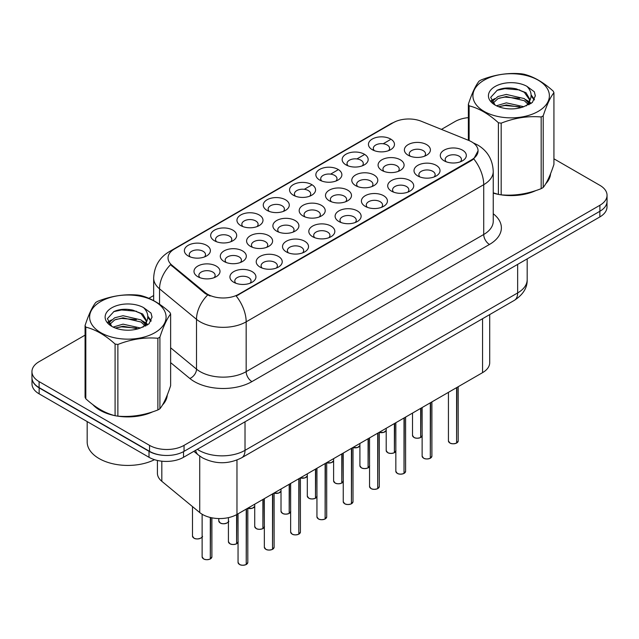 <?xml version="1.0" encoding="UTF-8"?>
<svg xmlns="http://www.w3.org/2000/svg" width="639" height="639" viewBox="0 0 639 639"><rect width="100%" height="100%" fill="white"/><g stroke="black" fill="none" stroke-linecap="round" stroke-linejoin="round"><path stroke-width="0.96" d="M372.257 149.678L372.257 149.678A13.012 7.516 180 0 1 372.257 139.046A13.012 7.516 180 0 1 390.661 139.046A13.012 7.516 180 0 1 390.661 149.678A13.012 7.516 180 0 1 372.257 149.678M388.528 150.668A8.131 4.697 0 0 0 389.59 148.344A8.131 4.697 0 0 0 387.21 145.029A8.131 4.697 0 0 0 378.344 144.007A8.131 4.697 0 0 0 373.328 148.344A8.131 4.697 0 0 0 374.39 150.668M293.365 195.222L293.365 195.222A13.012 7.516 180 0 1 293.365 184.599A13.012 7.516 180 0 1 311.768 184.599A13.012 7.516 180 0 1 311.768 195.222A13.012 7.516 180 0 1 293.365 195.222M309.635 196.221A8.131 4.697 0 0 0 310.698 193.897A8.131 4.697 0 0 0 308.317 190.574A8.131 4.697 0 0 0 299.451 189.559A8.131 4.697 0 0 0 294.435 193.897A8.131 4.697 0 0 0 295.498 196.221M267.07 210.407A13.012 7.516 180 0 1 267.062 210.407A13.012 7.516 180 0 1 267.07 199.775A13.012 7.516 180 0 1 285.473 199.775A13.012 7.516 180 0 1 285.473 210.407A13.012 7.516 180 0 1 267.07 210.407M283.341 211.405A8.131 4.697 0 0 0 284.403 209.081A8.131 4.697 0 0 0 282.023 205.758A8.131 4.697 0 0 0 273.157 204.736A8.131 4.697 0 0 0 268.132 209.081A8.131 4.697 0 0 0 269.203 211.405M240.767 225.591L240.767 225.591A13.012 7.516 180 0 1 240.767 214.96A13.012 7.516 180 0 1 259.178 214.96A13.012 7.516 180 0 1 259.178 225.591A13.012 7.516 180 0 1 240.767 225.591M257.038 226.581A8.131 4.697 0 0 0 258.108 224.257A8.131 4.697 0 0 0 255.72 220.942A8.131 4.697 0 0 0 246.862 219.92A8.131 4.697 0 0 0 241.838 224.257A8.131 4.697 0 0 0 242.9 226.581M319.66 180.038L319.66 180.038A13.012 7.516 180 0 1 319.66 169.415A13.012 7.516 180 0 1 338.071 169.415A13.012 7.516 180 0 1 338.071 180.038A13.012 7.516 180 0 1 319.66 180.038M335.93 181.037A8.131 4.697 0 0 0 337.001 178.712A8.131 4.697 0 0 0 334.612 175.39A8.131 4.697 0 0 0 325.754 174.375A8.131 4.697 0 0 0 320.73 178.712A8.131 4.697 0 0 0 321.792 181.037M345.955 164.854L345.955 164.854A13.012 7.516 180 0 1 345.955 154.231A13.012 7.516 180 0 1 364.366 154.231A13.012 7.516 180 0 1 364.366 164.854A13.012 7.516 180 0 1 345.955 164.854M362.233 165.852A8.131 4.697 0 0 0 363.295 163.528A8.131 4.697 0 0 0 360.915 160.205A8.131 4.697 0 0 0 352.049 159.191A8.131 4.697 0 0 0 347.025 163.528A8.131 4.697 0 0 0 348.095 165.852M214.472 240.767L214.472 240.767A13.012 7.516 180 0 1 214.472 230.144A13.012 7.516 180 0 1 232.876 230.144A13.012 7.516 180 0 1 232.876 240.767A13.012 7.516 180 0 1 214.472 240.767M230.743 241.766A8.131 4.697 0 0 0 231.805 239.441A8.131 4.697 0 0 0 229.425 236.118A8.131 4.697 0 0 0 220.559 235.104A8.131 4.697 0 0 0 215.543 239.441A8.131 4.697 0 0 0 216.605 241.766M188.178 255.951L188.178 255.951A13.012 7.516 180 0 1 188.178 245.328A13.012 7.516 180 0 1 206.581 245.328A13.012 7.516 180 0 1 206.581 255.951A13.012 7.516 180 0 1 188.178 255.951M204.448 256.95A8.131 4.697 0 0 0 205.51 254.626A8.131 4.697 0 0 0 203.13 251.303A8.131 4.697 0 0 0 194.264 250.288A8.131 4.697 0 0 0 189.24 254.626A8.131 4.697 0 0 0 190.31 256.95M408.185 155.237L408.185 155.237A13.012 7.516 180 0 1 408.185 144.606A13.012 7.516 180 0 1 426.588 144.606A13.012 7.516 180 0 1 426.588 155.237A13.012 7.516 180 0 1 408.185 155.237M424.456 156.228A8.131 4.697 0 0 0 425.518 153.903A8.131 4.697 0 0 0 423.138 150.588A8.131 4.697 0 0 0 414.272 149.566A8.131 4.697 0 0 0 409.248 153.903A8.131 4.697 0 0 0 410.318 156.228M381.882 170.413L381.882 170.413A13.012 7.516 180 0 1 381.882 159.79A13.012 7.516 180 0 1 400.294 159.79A13.012 7.516 180 0 1 400.294 170.413A13.012 7.516 180 0 1 381.882 170.413M398.153 171.412A8.131 4.697 0 0 0 399.223 169.087A8.131 4.697 0 0 0 396.843 165.765A8.131 4.697 0 0 0 387.977 164.75A8.131 4.697 0 0 0 382.953 169.087A8.131 4.697 0 0 0 384.023 171.412M302.99 215.966L302.99 215.966A13.012 7.516 180 0 1 302.99 205.335A13.012 7.516 180 0 1 321.401 205.335A13.012 7.516 180 0 1 321.401 215.966A13.012 7.516 180 0 1 302.99 215.966M319.26 216.964A8.131 4.697 0 0 0 320.331 214.64A8.131 4.697 0 0 0 317.95 211.317A8.131 4.697 0 0 0 309.084 210.295A8.131 4.697 0 0 0 304.06 214.64A8.131 4.697 0 0 0 305.13 216.964M355.588 185.598L355.588 185.598A13.012 7.516 180 0 1 355.588 174.974A13.012 7.516 180 0 1 373.991 174.974A13.012 7.516 180 0 1 373.991 185.598A13.012 7.516 180 0 1 355.588 185.598M371.858 186.596A8.131 4.697 0 0 0 372.92 184.272A8.131 4.697 0 0 0 370.54 180.949A8.131 4.697 0 0 0 361.674 179.934A8.131 4.697 0 0 0 356.658 184.272A8.131 4.697 0 0 0 357.72 186.596M329.293 200.782L329.293 200.782A13.012 7.516 180 0 1 329.293 190.158A13.012 7.516 180 0 1 347.696 190.158A13.012 7.516 180 0 1 347.696 200.782A13.012 7.516 180 0 1 329.293 200.782M345.563 201.78A8.131 4.697 0 0 0 346.626 199.456A8.131 4.697 0 0 0 344.245 196.133A8.131 4.697 0 0 0 335.379 195.119A8.131 4.697 0 0 0 330.355 199.456A8.131 4.697 0 0 0 331.425 201.78M224.097 261.511L224.097 261.511A13.012 7.516 180 0 1 224.097 250.887A13.012 7.516 180 0 1 242.508 250.887A13.012 7.516 180 0 1 242.508 261.511A13.012 7.516 180 0 1 224.097 261.511M240.368 262.509A8.131 4.697 0 0 0 241.438 260.185A8.131 4.697 0 0 0 239.058 256.862A8.131 4.697 0 0 0 230.192 255.848A8.131 4.697 0 0 0 225.168 260.185A8.131 4.697 0 0 0 226.238 262.509M250.4 246.327L250.4 246.327A13.012 7.516 180 0 1 250.4 235.703A13.012 7.516 180 0 1 268.803 235.703A13.012 7.516 180 0 1 268.803 246.327A13.012 7.516 180 0 1 250.4 246.327M266.671 247.325A8.131 4.697 0 0 0 267.733 245.001A8.131 4.697 0 0 0 265.353 241.678A8.131 4.697 0 0 0 256.487 240.663A8.131 4.697 0 0 0 251.462 245.001A8.131 4.697 0 0 0 252.533 247.325M276.695 231.15L276.695 231.15A13.012 7.516 180 0 1 276.695 220.519A13.012 7.516 180 0 1 295.098 220.519A13.012 7.516 180 0 1 295.098 231.15A13.012 7.516 180 0 1 276.695 231.15M292.966 232.141A8.131 4.697 0 0 0 294.036 229.816A8.131 4.697 0 0 0 291.648 226.502A8.131 4.697 0 0 0 282.781 225.479A8.131 4.697 0 0 0 277.765 229.816A8.131 4.697 0 0 0 278.828 232.141M197.802 276.695L197.802 276.695A13.012 7.516 180 0 1 197.802 266.072A13.012 7.516 180 0 1 216.206 266.072A13.012 7.516 180 0 1 216.206 276.695A13.012 7.516 180 0 1 197.802 276.695M214.073 277.693A8.131 4.697 0 0 0 215.143 275.369A8.131 4.697 0 0 0 212.755 272.046A8.131 4.697 0 0 0 203.889 271.032A8.131 4.697 0 0 0 198.873 275.369A8.131 4.697 0 0 0 199.935 277.693M260.025 267.07L260.025 267.07A13.012 7.516 180 0 1 260.025 256.447A13.012 7.516 180 0 1 278.428 256.447A13.012 7.516 180 0 1 278.428 267.07A13.012 7.516 180 0 1 260.025 267.07M276.296 268.068A8.131 4.697 0 0 0 277.366 265.744A8.131 4.697 0 0 0 274.978 262.421A8.131 4.697 0 0 0 266.12 261.407A8.131 4.697 0 0 0 261.095 265.744A8.131 4.697 0 0 0 262.158 268.068M286.32 251.886L286.32 251.886A13.012 7.516 180 0 1 286.32 241.262A13.012 7.516 180 0 1 304.731 241.262A13.012 7.516 180 0 1 304.731 251.886A13.012 7.516 180 0 1 286.32 251.886M302.59 252.884A8.131 4.697 0 0 0 303.661 250.56A8.131 4.697 0 0 0 301.281 247.237A8.131 4.697 0 0 0 292.414 246.223A8.131 4.697 0 0 0 287.39 250.56A8.131 4.697 0 0 0 288.461 252.884M312.623 236.71L312.623 236.71A13.012 7.516 180 0 1 312.623 226.078A13.012 7.516 180 0 1 331.026 226.078A13.012 7.516 180 0 1 331.026 236.71A13.012 7.516 180 0 1 312.623 236.71M328.893 237.7A8.131 4.697 0 0 0 329.956 235.376A8.131 4.697 0 0 0 327.575 232.061A8.131 4.697 0 0 0 318.709 231.038A8.131 4.697 0 0 0 313.693 235.376A8.131 4.697 0 0 0 314.755 237.7M338.918 221.525L338.918 221.525A13.012 7.516 180 0 1 338.918 210.894A13.012 7.516 180 0 1 357.321 210.894A13.012 7.516 180 0 1 357.321 221.525A13.012 7.516 180 0 1 338.918 221.525M355.188 222.524A8.131 4.697 0 0 0 356.258 220.199A8.131 4.697 0 0 0 353.87 216.877A8.131 4.697 0 0 0 345.012 215.854A8.131 4.697 0 0 0 339.988 220.199A8.131 4.697 0 0 0 341.05 222.524M365.212 206.341L365.212 206.341A13.012 7.516 180 0 1 365.212 195.718A13.012 7.516 180 0 1 383.624 195.718A13.012 7.516 180 0 1 383.624 206.341A13.012 7.516 180 0 1 365.212 206.341M381.483 207.34A8.131 4.697 0 0 0 382.553 205.015A8.131 4.697 0 0 0 380.173 201.692A8.131 4.697 0 0 0 371.307 200.67A8.131 4.697 0 0 0 366.283 205.015A8.131 4.697 0 0 0 367.353 207.34M391.515 191.157L391.515 191.157A13.012 7.516 180 0 1 391.515 180.533A13.012 7.516 180 0 1 409.918 180.533A13.012 7.516 180 0 1 409.918 191.157A13.012 7.516 180 0 1 391.515 191.157M407.786 192.155A8.131 4.697 0 0 0 408.848 189.831A8.131 4.697 0 0 0 406.468 186.508A8.131 4.697 0 0 0 397.602 185.494A8.131 4.697 0 0 0 392.586 189.831A8.131 4.697 0 0 0 393.648 192.155M417.81 175.973L417.81 175.973A13.012 7.516 180 0 1 417.81 165.349A13.012 7.516 180 0 1 436.213 165.349A13.012 7.516 180 0 1 436.213 175.973A13.012 7.516 180 0 1 417.81 175.973M434.081 176.971A8.131 4.697 0 0 0 435.151 174.647A8.131 4.697 0 0 0 432.763 171.324A8.131 4.697 0 0 0 423.905 170.309A8.131 4.697 0 0 0 418.88 174.647A8.131 4.697 0 0 0 419.943 176.971M444.105 160.796L444.105 160.796A13.012 7.516 180 0 1 444.105 150.165A13.012 7.516 180 0 1 462.516 150.165A13.012 7.516 180 0 1 462.516 160.796A13.012 7.516 180 0 1 444.105 160.796M460.376 161.787A8.131 4.697 0 0 0 461.446 159.462A8.131 4.697 0 0 0 459.066 156.148A8.131 4.697 0 0 0 450.199 155.125A8.131 4.697 0 0 0 445.175 159.462A8.131 4.697 0 0 0 446.246 161.787M233.73 282.254L233.73 282.254A13.012 7.516 180 0 1 233.73 271.631A13.012 7.516 180 0 1 252.133 271.631A13.012 7.516 180 0 1 252.133 282.254A13.012 7.516 180 0 1 233.73 282.254M250.001 283.253A8.131 4.697 0 0 0 251.063 280.928A8.131 4.697 0 0 0 248.683 277.606A8.131 4.697 0 0 0 239.817 276.591A8.131 4.697 0 0 0 234.801 280.928A8.131 4.697 0 0 0 235.863 283.253M468.706 140.42A21.966 12.676 180 0 1 471.638 141.842A21.966 12.676 180 0 1 478.068 150.812A21.966 12.676 180 0 1 471.638 159.774L238.69 294.267A21.966 12.676 180 0 1 205.167 292.574L172.003 265.233A21.966 12.676 180 0 1 168.033 257.956A21.966 12.676 180 0 1 174.463 248.994L393.217 122.696A21.966 12.676 180 0 1 421.341 121.274L468.706 140.42M489.706 314.58L489.706 362.688A24.402 14.09 180 0 1 482.557 372.649L236.973 514.435A24.402 14.09 180 0 1 199.727 512.558L161.827 481.303A24.402 14.09 180 0 1 157.41 473.219L157.41 460.455M92.799 404.583A39.45 22.78 0 0 0 99.956 410.23A39.45 22.78 0 0 0 114.653 415.59M478.068 150.812L473.763 158.887L471.638 160.429L236.214 296.033A28.467 16.438 60 0 1 246.167 321.832A32.541 18.787 180 0 1 200.151 321.832A32.541 18.787 180 0 1 196.5 319.324L159.55 288.852A32.541 18.787 180 0 1 153.664 278.077L153.664 300.626M85.067 335.14L39.099 361.682A24.402 14.09 0 0 0 31.95 371.642L31.95 377.625A24.402 14.09 0 0 0 39.099 387.585L149.534 451.342A24.402 14.09 0 0 0 184.048 451.342L599.901 211.253A24.402 14.09 0 0 0 607.05 201.285L607.05 195.31A24.402 14.09 0 0 0 599.901 185.35L553.933 158.807M210.095 296.033L205.167 293.541L170.525 264.698A28.467 19.042 129.5 0 0 159.55 288.852L159.55 304.22M493.244 193.122A39.45 22.78 0 0 0 497.957 194.296M499.826 194.647A39.45 22.78 0 0 0 536.001 190.518M545.698 183.824A39.45 22.78 0 0 0 550.57 173.704M116.522 415.949A39.45 22.78 0 0 0 152.697 411.82M162.394 405.126A39.45 22.78 0 0 0 167.274 394.998M31.95 371.642A24.402 14.09 0 0 0 39.099 381.611L149.534 445.367A24.402 14.09 0 0 0 184.048 445.367L599.901 205.271A24.402 14.09 0 0 0 607.05 195.31M468.371 117.64A24.402 14.09 0 0 0 454.952 121.586L441.429 129.397M153.664 295.537L148.863 298.309M129.477 309.508L128.806 309.891M107.991 321.904L111.434 319.923M167.035 396.787A39.45 22.78 0 0 0 166.891 396.18M550.331 175.485A39.45 22.78 0 0 0 550.195 174.878M32.006 378.592L32.006 383.895A24.402 14.09 0 0 0 39.155 393.864L149.015 457.292A24.402 14.09 0 0 0 183.529 457.292L599.845 216.933A24.402 14.09 0 0 0 606.994 206.964L606.994 202.251M32.126 379.326A24.402 14.09 0 0 0 39.155 387.881L149.015 451.31A24.402 14.09 0 0 0 163.832 455.367M246.199 564.556C243.299 565.483 241.071 565.459 239.513 564.469L238.051 562.4A4.88 2.82 0 0 0 239.481 564.397A4.88 2.82 0 0 0 246.231 564.477L246.119 564.541A4.721 2.724 180 0 1 239.593 564.461M246.231 564.277L246.526 508.916M246.231 564.477L246.231 509.091M210.271 558.997C207.371 559.924 205.143 559.9 203.585 558.909L202.124 556.841A4.88 2.82 0 0 0 203.553 558.837A4.88 2.82 0 0 0 210.303 558.917L210.191 558.981A4.721 2.724 180 0 1 203.673 558.901M210.303 558.718L210.606 517.542M210.303 558.917L210.303 517.47M493.244 192.858A39.043 22.541 0 0 0 493.955 193.066M504.483 195.039A39.043 22.541 0 0 0 533.405 191.349M546.585 182.291A39.043 22.541 0 0 0 549.995 175.134M484.114 80.179A38.228 22.069 -0 0 0 484.114 111.394A38.228 22.069 -0 0 0 538.182 111.394A38.228 22.069 -0 0 0 538.182 80.179A38.228 22.069 -0 0 0 484.114 80.179M493.244 192.818L498.396 194.416A43.923 25.36 -0 0 0 501.176 194.839C514.459 196.005 527.79 193.944 541.177 188.657A43.923 25.36 -0 0 0 542.215 188.074A43.923 25.36 -0 0 0 543.214 187.483C546.768 183.026 550.339 175.334 553.933 164.391L553.933 92.711A43.923 25.36 -0 0 0 553.182 91.105C543.398 82.239 533.637 76.608 523.908 74.204A43.923 25.36 -0 0 0 521.12 73.773C507.733 72.63 494.402 74.691 481.127 79.963A43.923 25.36 -0 0 0 480.089 80.538A43.923 25.36 -0 0 0 479.09 81.137C475.504 85.65 471.933 93.342 468.371 104.229A43.923 25.36 -0 0 0 469.122 105.834L469.122 140.596M498.396 194.416L498.396 122.736C488.611 113.87 478.851 108.239 469.122 105.834M498.396 122.736A43.923 25.36 -0 0 0 501.176 123.167L501.176 194.839M541.177 188.657L541.177 116.977C527.902 115.819 514.571 117.88 501.176 123.167M541.177 116.977A43.923 25.36 -0 0 0 542.215 116.402A43.923 25.36 -0 0 0 543.214 115.803L543.214 187.483M523.804 106.713L506.336 102.855L496.431 105.778M521.368 107.504L506.336 104.964L498.66 106.745M529.268 104.532L529.1 104.085M528.581 103.023L524.299 98.606L506.336 94.42L498.005 96.497L493.188 100.603L492.557 102.839M527.894 104.077L524.299 100.714L506.336 96.529L498.005 98.606L492.941 103.246M526.264 105.898L529.116 101.944L529.747 99.157L526.009 92.703L515.801 88.765C508.844 87.343 502.653 87.839 497.238 90.235L490.688 97.376L495.081 105.02M528.765 104.796L529.747 100.834M529.691 99.988L524.299 92.28L516.288 88.853M495.081 86.505A22.724 13.123 -0 0 0 495.081 105.06A22.724 13.123 -0 0 0 523.493 106.801L532.351 102.504L535.338 95.786L534.316 91.776L526.871 86.305A22.724 13.123 -0 0 0 495.081 86.505M526.871 86.305C531.608 91.121 532.351 96.329 529.116 101.936M468.371 140.292L468.371 104.229M553.933 92.711C550.371 97.16 546.8 104.86 543.214 115.803M519.699 106.801L504.89 105.531L498.995 106.609M530.522 103.806L529.475 102.975M528.852 102.52L527.79 101.825M519.699 98.366L504.89 97.096L498.995 98.174M493.3 100.395L491.567 101.465M534.212 99.996L531.097 95.898M519.763 89.947L504.89 88.661L496.966 90.363M535.338 95.994L534.316 91.776M531.193 103.366L529.667 102.064M529.212 101.721L525.57 99.54M494.738 98.63L491.175 100.698M534.468 99.492L531.089 94.836M94.436 405.797A39.043 22.541 0 0 0 100.243 410.07A39.043 22.541 0 0 0 110.659 414.368M121.178 416.34A39.043 22.541 0 0 0 150.101 412.65M163.28 403.592A39.043 22.541 0 0 0 166.691 396.428M87.176 421.588L87.176 441.948A40.672 23.483 0 0 0 99.093 458.554A40.672 23.483 0 0 0 154.518 459.673M100.818 301.472A38.228 22.069 -0 0 0 100.818 332.687A38.228 22.069 -0 0 0 154.886 332.687A38.228 22.069 -0 0 0 154.886 301.472A38.228 22.069 -0 0 0 100.818 301.472M96.785 301.832A43.923 25.36 -0 0 0 95.786 302.431C92.2 306.944 88.629 314.644 85.067 325.523A43.923 25.36 -0 0 0 85.818 327.128L85.818 398.808C95.554 407.642 105.307 413.281 115.092 415.709A43.923 25.36 -0 0 0 117.88 416.141C131.155 417.299 144.486 415.238 157.873 409.95A43.923 25.36 -0 0 0 158.911 409.375A43.923 25.36 -0 0 0 159.91 408.776C163.464 404.327 167.043 396.627 170.629 385.684L170.629 314.013A43.923 25.36 -0 0 0 169.878 312.407C160.093 303.541 150.341 297.902 140.604 295.498A43.923 25.36 -0 0 0 137.824 295.066C124.429 293.924 111.098 295.985 97.823 301.257A43.923 25.36 -0 0 0 96.785 301.832M115.092 415.709L115.092 344.038C105.307 335.171 95.554 329.532 85.818 327.128M115.092 344.038A43.923 25.36 -0 0 0 117.88 344.469L117.88 416.141M157.873 409.95L157.873 338.279C144.598 337.112 131.267 339.181 117.88 344.469M157.873 338.279A43.923 25.36 -0 0 0 158.911 337.704A43.923 25.36 -0 0 0 159.91 337.104L159.91 408.776M85.067 325.523L85.067 397.202A43.923 25.36 -0 0 0 85.818 398.808M140.5 328.015L123.039 324.149L113.127 327.08M138.064 328.805L123.039 326.257L115.355 328.047M145.964 325.826L145.796 325.387M145.277 324.324L140.995 319.899L123.039 315.714L114.7 317.791L109.884 321.904L109.261 324.133M144.59 325.371L140.995 322.008L123.039 317.823L114.7 319.899L109.636 324.548M142.96 327.2L145.812 323.238L146.443 320.458L142.705 313.997L132.497 310.059C125.54 308.645 119.357 309.132 113.934 311.536L107.384 318.677L111.777 326.321M145.46 326.09L146.443 322.128M146.387 321.289L140.995 313.573L132.984 310.155M111.777 307.806A22.724 13.123 -0 0 0 111.777 326.361A22.724 13.123 -0 0 0 140.189 328.103L149.047 323.805L152.034 317.08L151.02 313.07L143.567 307.607A22.724 13.123 -0 0 0 111.777 307.806M143.567 307.607C148.304 312.423 149.047 317.631 145.812 323.23M170.629 314.013C167.067 318.462 163.496 326.154 159.91 337.104M136.395 328.103L121.586 326.833L115.699 327.903M147.218 325.107L146.179 324.269M145.548 323.821L144.494 323.126M136.395 319.668L121.586 318.398L115.699 319.468M110.004 321.697L108.263 322.767M150.908 321.289L147.793 317.192M136.458 311.249L121.586 309.963L113.662 311.656M152.034 317.287L151.02 313.07M147.889 324.668L146.363 323.358M145.908 323.022L142.265 320.842M151.171 320.786L147.785 316.129M272.494 549.372C269.594 550.307 267.366 550.275 265.808 549.284L264.346 547.216A4.88 2.82 0 0 0 265.776 549.213A4.88 2.82 0 0 0 272.526 549.292L272.414 549.356A4.721 2.724 180 0 1 265.896 549.276M272.526 549.093L272.829 493.731M272.526 549.292L272.526 493.907M298.788 534.188C295.889 535.123 293.668 535.091 292.111 534.1L290.649 532.039A4.88 2.82 0 0 0 292.079 534.028A4.88 2.82 0 0 0 298.82 534.116L298.717 534.18A4.721 2.724 180 0 1 292.191 534.092M298.82 533.916L299.124 478.555M298.82 534.116L298.82 478.723M325.083 519.004C322.192 519.938 319.963 519.906 318.406 518.924L316.944 516.855A4.88 2.82 0 0 0 318.374 518.844A4.88 2.82 0 0 0 325.123 518.932L325.011 518.996A4.721 2.724 180 0 1 318.486 518.916M325.123 518.732L325.419 463.371M325.123 518.932L325.123 463.539M351.386 503.82C348.487 504.754 346.258 504.73 344.701 503.74L343.239 501.671A4.88 2.82 0 0 0 344.669 503.66A4.88 2.82 0 0 0 351.418 503.748L351.306 503.812A4.721 2.724 180 0 1 344.788 503.732M351.418 503.548L351.722 448.187M351.418 503.748L351.418 448.362M236.566 543.813C233.666 544.747 231.438 544.716 229.888 543.725L228.419 541.656A4.88 2.82 0 0 0 229.848 543.653A4.88 2.82 0 0 0 236.598 543.733L236.494 543.797A4.721 2.724 180 0 1 229.968 543.717M236.598 543.533L236.901 514.475M236.598 543.733L236.598 514.643M262.861 528.629C259.969 529.563 257.741 529.531 256.183 528.541L254.721 526.48A4.88 2.82 0 0 0 256.151 528.469A4.88 2.82 0 0 0 262.901 528.557L262.789 528.621A4.721 2.724 180 0 1 256.263 528.533M262.901 528.357L263.196 499.291M262.901 528.557L262.901 499.466M289.163 513.444C286.264 514.379 284.036 514.347 282.478 513.365L281.016 511.296A4.88 2.82 0 0 0 282.446 513.285A4.88 2.82 0 0 0 289.195 513.373L289.084 513.436A4.721 2.724 180 0 1 282.558 513.357M289.195 513.173L289.499 484.106M289.195 513.373L289.195 484.282M315.458 498.26C312.559 499.195 310.33 499.171 308.781 498.18L307.311 496.112A4.88 2.82 0 0 0 308.741 498.101A4.88 2.82 0 0 0 315.49 498.188L315.386 498.252A4.721 2.724 180 0 1 308.861 498.172M315.49 497.989L315.794 468.93M315.49 498.188L315.49 469.098M377.681 488.643C374.781 489.57 372.561 489.546 371.003 488.555L369.542 486.487A4.88 2.82 0 0 0 370.971 488.484A4.88 2.82 0 0 0 377.713 488.563L377.609 488.627A4.721 2.724 180 0 1 371.083 488.547M377.713 488.364L378.016 433.002M377.713 488.563L377.713 433.178M403.976 473.459C401.084 474.394 398.856 474.362 397.298 473.371L395.837 471.302A4.88 2.82 0 0 0 397.266 473.299A4.88 2.82 0 0 0 404.016 473.379L403.904 473.443A4.721 2.724 180 0 1 397.378 473.363M404.016 473.179L404.311 417.818M404.016 473.379L404.016 417.994M430.279 458.275C427.379 459.209 425.151 459.177 423.593 458.187L422.131 456.126A4.88 2.82 0 0 0 423.561 458.115A4.88 2.82 0 0 0 430.311 458.203L430.199 458.267A4.721 2.724 180 0 1 423.681 458.179M430.311 458.003L430.614 402.634M430.311 458.203L430.311 402.81M456.573 443.091C453.674 444.025 451.446 443.993 449.896 443.003L448.434 440.942A4.88 2.82 0 0 0 449.856 442.931A4.88 2.82 0 0 0 456.605 443.019L456.502 443.083A4.721 2.724 180 0 1 449.976 442.995M456.605 442.819L456.909 387.458M456.605 443.019L456.605 387.625M341.753 483.084C338.862 484.011 336.633 483.987 335.076 482.996L333.614 480.927A4.88 2.82 0 0 0 335.044 482.924A4.88 2.82 0 0 0 341.793 483.004L341.681 483.068A4.721 2.724 180 0 1 335.156 482.988M341.793 482.804L342.089 453.746M341.793 483.004L341.793 453.922M368.056 467.9C365.157 468.834 362.928 468.802 361.37 467.812L359.909 465.743A4.88 2.82 0 0 0 361.339 467.74A4.88 2.82 0 0 0 368.088 467.82L367.976 467.884A4.721 2.724 180 0 1 361.45 467.804M368.088 467.62L368.391 438.562M368.088 467.82L368.088 438.737M394.351 452.716C391.451 453.65 389.223 453.618 387.673 452.628L386.204 450.567A4.88 2.82 0 0 0 387.633 452.556A4.88 2.82 0 0 0 394.383 452.644L394.271 452.708A4.721 2.724 180 0 1 387.753 452.62M394.383 452.444L394.686 423.377M394.383 452.644L394.383 423.553M420.646 437.531C417.754 438.466 415.526 438.434 413.968 437.451L412.506 435.383A4.88 2.82 0 0 0 413.936 437.372A4.88 2.82 0 0 0 420.686 437.459L420.574 437.523A4.721 2.724 180 0 1 414.048 437.443M420.686 437.26L420.981 408.193M420.686 437.459L420.686 408.369M238.69 294.267L238.69 294.922M205.167 292.574L205.167 293.541M172.003 265.233L172.003 266.191M471.638 159.774L471.638 160.429M482.557 318.709L482.557 372.649M161.827 461.182L161.827 481.303M199.727 456.086L199.727 512.558M236.973 460.024L236.973 514.435M493.244 213.761A40.672 23.483 180 0 1 489.466 244.457L251.918 381.611A8.131 4.697 60 0 1 246.167 371.642L483.715 234.497A32.541 18.787 0 0 0 493.244 221.214L493.244 171.404A32.541 18.787 180 0 1 483.715 184.687A28.467 16.438 -120 0 0 473.763 158.887M251.918 381.611A40.672 23.483 180 0 1 194.4 381.611A40.672 23.483 180 0 1 189.839 378.472L170.629 362.632M207.595 295.05A28.467 19.042 129.5 0 0 196.5 319.324L196.5 369.134A32.541 18.787 0 0 0 200.151 371.642A32.541 18.787 0 0 0 246.167 371.642L246.167 321.832L483.715 184.687L483.715 234.497A8.131 4.697 60 0 0 489.466 244.457M493.244 171.404C492.693 159.702 487.549 150.932 477.82 145.085L473.715 143.08A28.467 13.331 112 0 0 473.323 142.944M172.043 250.656A28.467 16.438 -120 0 0 169.095 251.766C159.359 257.605 154.215 266.383 153.664 278.077M169.095 251.766L390.82 123.75A28.467 16.438 60 0 1 392.977 122.832M293.716 195.422L294.435 195.007M304.3 189.304L311.425 185.198M320.011 180.238L320.73 179.823M330.603 174.127L337.719 170.014M346.314 165.054L347.025 164.638M356.897 158.943L364.022 154.83M372.609 149.869L373.328 149.454M383.192 143.759L390.102 139.773M184.048 445.367L184.048 451.342M149.534 445.367L149.534 451.342M599.901 205.271L599.901 211.253M39.099 381.611L39.099 387.585M170.629 347.8L196.5 369.134A8.131 5.439 -50.5 0 1 189.839 378.472M197.339 449.313A32.541 18.787 0 0 0 199.001 450.351A32.541 18.787 0 0 0 245.017 450.351L517.654 292.942A32.541 18.787 0 0 0 527.183 279.658C527.423 287.734 523.117 294.643 514.283 300.394L241.646 457.796A16.271 9.393 60 0 0 245.017 450.351L245.017 421.788M517.654 264.386L517.654 292.942A16.271 9.393 60 0 1 514.283 300.394M195.606 450.311A16.271 10.879 129.5 0 0 198.33 455.008L193.865 451.318M599.845 216.933L599.845 211.285M183.529 457.292L183.529 451.637M149.015 457.292L149.015 451.31M39.155 393.864L39.155 387.881M246.526 564.301A4.88 2.82 0 0 0 247.812 562.4L247.812 508.173M210.606 558.75A4.88 2.82 0 0 0 211.884 556.841L211.884 517.814M202.259 536.097C203.881 537.335 197.131 540.338 193.96 538.166L192.499 536.097A4.88 2.82 0 0 0 193.929 538.094A4.88 2.82 0 0 0 198.705 538.813A4.88 2.82 0 0 0 202.124 536.752M200.766 538.126A4.721 2.724 180 0 1 194.04 538.158M272.829 549.125A4.88 2.82 0 0 0 274.107 547.216L274.107 492.996M299.124 533.94A4.88 2.82 0 0 0 300.41 532.039L300.41 477.812M325.419 518.756A4.88 2.82 0 0 0 326.705 516.855L326.705 462.628M351.722 503.572A4.88 2.82 0 0 0 353 501.671L353 447.444M228.554 520.921C230.184 522.151 223.426 525.154 220.255 522.982L218.794 520.921A4.88 2.82 0 0 0 220.223 522.91A4.88 2.82 0 0 0 225 523.629A4.88 2.82 0 0 0 228.419 521.568M227.069 522.942A4.721 2.724 180 0 1 220.335 522.974M247.812 508.261A4.88 2.82 0 0 0 254.721 506.384M253.363 507.757A4.721 2.724 180 0 1 247.812 508.293M274.107 493.076A4.88 2.82 0 0 0 281.016 491.207M279.658 492.581A4.721 2.724 180 0 1 274.107 493.108M300.41 477.9A4.88 2.82 0 0 0 307.311 476.023M305.961 477.397A4.721 2.724 180 0 1 300.41 477.924M236.901 543.565A4.88 2.82 0 0 0 238.051 542.311M263.196 528.381A4.88 2.82 0 0 0 264.346 527.127M289.499 513.197A4.88 2.82 0 0 0 290.649 511.943M315.794 498.013A4.88 2.82 0 0 0 316.944 496.767M378.016 488.388A4.88 2.82 0 0 0 379.302 486.487L379.302 432.26M404.311 473.211A4.88 2.82 0 0 0 405.597 471.302L405.597 417.083M430.614 458.027A4.88 2.82 0 0 0 431.892 456.126L431.892 401.899M456.909 442.843A4.88 2.82 0 0 0 458.195 440.942L458.195 386.715M342.089 482.828A4.88 2.82 0 0 0 343.239 481.582M368.391 467.652A4.88 2.82 0 0 0 369.542 466.398M394.686 452.468A4.88 2.82 0 0 0 395.837 451.214M420.981 437.284A4.88 2.82 0 0 0 422.131 436.03M326.705 462.716A4.88 2.82 0 0 0 333.614 460.839M332.256 462.213A4.721 2.724 180 0 1 326.705 462.74M358.551 447.028A4.721 2.724 180 0 1 353 447.556A4.88 2.82 0 0 0 359.909 445.655L357.505 447.54L353 447.596M384.854 431.844A4.721 2.724 180 0 1 379.302 432.379A4.88 2.82 0 0 0 386.204 430.47L383.799 432.355L379.302 432.411M390.82 123.75L396.044 121.322M473.715 143.08L473.283 142.904M241.646 457.796C228.554 464.377 215.463 464.377 202.371 457.796L198.33 455.008M527.183 279.658L527.183 258.883M238.051 562.4L238.051 513.812M247.812 562.4L246.494 564.381M202.124 556.841L202.124 514.235M211.884 556.841L210.574 558.821M192.499 536.097L192.499 506.591M550.195 176.092L550.195 174.639M166.891 397.386L166.891 395.932M264.346 547.216L264.346 498.628M274.107 547.216L272.797 549.197M290.649 532.039L290.649 483.443M300.41 532.039L299.092 534.012M316.944 516.855L316.944 468.267M326.705 516.855L325.387 518.828M343.239 501.671L343.239 453.083M353 501.671L351.69 503.652M218.794 520.921L218.794 518.548M254.721 506.407L252.309 508.269L247.812 508.324M281.016 491.223L278.612 493.092L274.107 493.14M307.311 476.039L304.907 477.908L300.41 477.964M228.419 541.656L228.419 517.638M238.187 541.656L236.869 543.637M254.721 526.48L254.721 504.187M264.482 526.48L263.164 528.453M281.016 511.296L281.016 489.003M290.777 511.296L289.459 513.269M307.311 496.112L307.311 473.826M317.072 496.112L315.762 498.093M369.542 486.487L369.542 437.899M379.302 486.487L377.984 488.468M395.837 471.302L395.837 422.714M405.597 471.302L404.279 473.283M422.131 456.126L422.131 407.53M431.892 456.126L430.582 458.099M448.434 440.942L448.434 392.354M458.195 440.942L456.877 442.915M333.614 480.927L333.614 458.642M343.375 480.927L342.057 482.908M359.909 465.743L359.909 443.458M369.669 465.743L368.352 467.724M386.204 450.567L386.204 428.274M395.964 450.567L394.654 452.54M412.506 435.383L412.506 413.09M422.267 435.383L420.949 437.356M333.614 460.863L331.202 462.724L326.705 462.78"/></g></svg>
